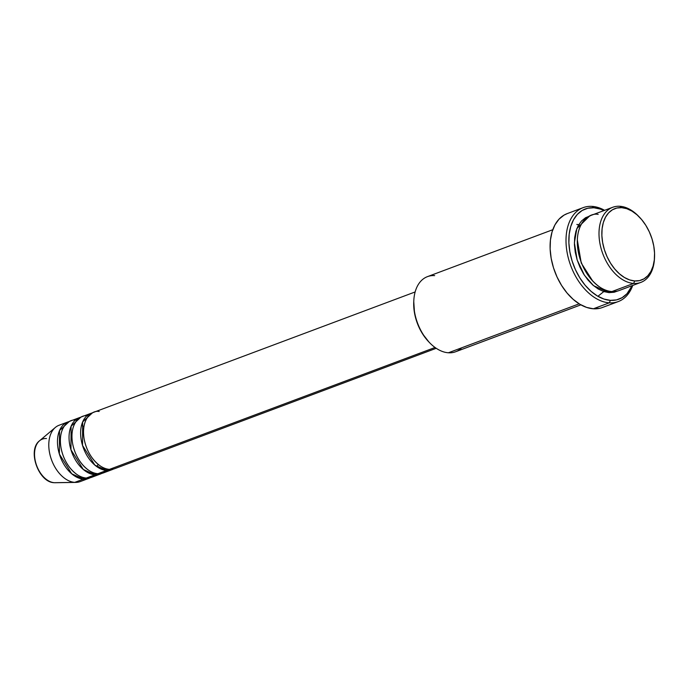 <?xml version="1.0" encoding="UTF-8"?>
<svg xmlns="http://www.w3.org/2000/svg" width="689" height="689" viewBox="0 0 689 689"><rect width="100%" height="100%" fill="white"/><g stroke="black" fill="none" stroke-linecap="round" stroke-linejoin="round"><path stroke-width="1.03" d="M54.147 482.688A2.007 1.481 -86.2 0 0 54.259 482.696A2.007 1.481 -86.2 0 0 54.353 482.705A22.961 14.633 -110.5 0 1 37.06 466.625A22.961 14.633 -110.5 0 1 38.033 442.347A22.961 14.633 -110.5 0 1 46.49 438.54M415.14 291.955L93.79 412.263A30.083 19.171 69.5 0 0 85.083 443.148A30.083 19.171 69.5 0 0 109.491 469.364L119.455 465.635M106.778 468.933A2.007 1.481 -86.2 0 0 106.597 470.449A30.083 19.171 -110.5 0 1 82.189 444.233A30.083 19.171 -110.5 0 1 90.896 413.348L82.215 416.595A30.083 19.171 69.5 0 0 73.508 447.48A30.083 19.171 69.5 0 0 97.916 473.705L106.597 470.449A30.083 19.171 -110.5 0 0 111.988 469.691A30.083 19.171 -110.5 0 0 113.401 469.063L106.597 470.449L106.743 470.94M90.896 413.348A30.083 19.171 -110.5 0 1 92.378 412.9L82.663 421.918L82.534 445.43L94.858 465.118L106.597 470.449L97.916 473.705L107.338 470.484M95.203 473.265A2.007 1.481 -86.2 0 0 95.022 474.781A30.083 19.171 -110.5 0 1 70.605 448.565A30.083 19.171 -110.5 0 1 79.321 417.68L70.64 420.936A30.083 19.171 69.5 0 0 61.924 451.812A30.083 19.171 69.5 0 0 86.34 478.037L95.022 474.781A30.083 19.171 -110.5 0 0 100.413 474.023A30.083 19.171 -110.5 0 0 101.826 473.395L95.022 474.781L95.16 475.281M79.321 417.68A30.083 19.171 -110.5 0 1 80.802 417.233L71.079 426.258L70.958 449.762L83.283 469.45L95.022 474.781L86.34 478.037L95.762 474.816M83.619 477.606A2.007 1.481 -86.2 0 0 83.447 479.122A30.083 19.171 -110.5 0 1 59.03 452.897A30.083 19.171 -110.5 0 1 67.746 422.012L59.056 425.268A30.083 19.171 69.5 0 0 50.349 456.152A30.083 19.171 69.5 0 0 74.756 482.369L54.353 482.705A2.007 1.481 93.8 0 1 54.259 482.696C38.575 482.61 27.026 450.106 39.531 440.796A22.961 14.633 69.5 0 0 36.491 465.135A22.961 14.633 69.5 0 0 54.353 482.705L74.756 482.369L83.447 479.122A30.083 19.171 -110.5 0 0 88.838 478.364A30.083 19.171 -110.5 0 0 90.25 477.727L83.447 479.122L83.584 479.613M612.702 207.286L590.99 215.416A40.108 25.571 69.5 0 0 579.38 256.592A40.108 25.571 69.5 0 0 611.927 291.55L633.63 283.429L634.733 280.957A38.102 24.287 -110.5 0 1 602.651 242.597A38.102 24.287 -110.5 0 1 621.685 207.665L619.893 206.278A40.108 25.571 69.5 0 0 599.861 243.045A40.108 25.571 69.5 0 0 633.63 283.429A40.108 25.571 -110.5 0 1 601.084 248.471A40.108 25.571 -110.5 0 1 612.702 207.286A40.108 25.571 -110.5 0 1 619.893 206.278A40.108 25.571 -110.5 0 1 639.091 216.777M552.776 229.721L427.464 276.633A40.108 25.571 69.5 0 0 415.846 317.818A40.108 25.571 69.5 0 0 448.401 352.777A40.108 25.571 -110.5 0 1 429.617 342.717A40.108 25.571 -110.5 0 1 413.813 300.516A40.108 25.571 -110.5 0 1 434.656 275.626M413.813 300.516L413.753 301.739A38.102 24.287 69.5 0 0 428.765 341.839L429.617 342.717M609.3 302.824L610.402 300.352A48.135 30.678 -110.5 0 1 569.872 251.898A48.135 30.678 -110.5 0 1 593.918 207.768L592.127 206.381A50.133 31.961 69.5 0 0 567.081 252.346A50.133 31.961 69.5 0 0 609.3 302.824A50.133 31.961 -110.5 0 1 568.614 259.124A50.133 31.961 -110.5 0 1 583.135 207.647A50.133 31.961 -110.5 0 1 592.127 206.381A50.133 31.961 -110.5 0 1 604.606 210.317A50.133 31.961 69.5 0 0 592.127 206.381L593.918 207.768L587.777 208.242L582.188 210.464L577.365 214.365L573.498 219.8L570.733 226.543L569.174 234.346L568.881 242.907L569.872 251.898L572.103 260.967L575.487 269.778L579.897 277.977L585.159 285.263L591.076 291.352L597.423 296.003L603.952 299.043L610.402 300.352L616.543 299.887L622.133 297.657L626.956 293.755L632.106 285.677A48.135 30.678 -110.5 0 1 610.402 300.352L609.3 302.824L593.384 308.784L609.3 302.824A50.133 31.961 69.5 0 0 632.735 285.444A50.133 31.961 -110.5 0 1 618.291 301.558A50.133 31.961 -110.5 0 1 609.3 302.824M654.498 257.927A40.108 25.571 -110.5 0 1 640.822 282.412A40.108 25.571 -110.5 0 1 633.63 283.429L625.207 286.581M589.569 216.027L576.848 228.567L574.393 242.786L577.141 259.908L584.427 275.264L593.548 285.668L609.033 292.636L614.149 292.248L617.645 291.016L609.033 292.636L603.65 291.542L598.216 289.01L592.928 285.134L587.993 280.061L583.609 273.989L579.931 267.16L577.115 259.822L575.255 252.26L574.428 244.767L574.669 237.636L575.97 231.134L578.278 225.51L581.499 220.988L585.512 217.733L590.172 215.872M597.906 296.287L603.788 291.593L597.906 296.287M578.743 224.692L576.822 224.459L578.743 224.692M99.182 411.505C93.075 409.946 80.622 417.689 84.161 439.082C88.252 460.519 103.798 470.131 109.491 469.364L435.06 347.48L109.491 469.364A30.083 19.171 69.5 0 0 114.882 468.606L436.232 348.298M461.673 347.807A40.108 25.571 -110.5 0 1 448.401 352.777L579.156 303.823L448.401 352.777A40.108 25.571 69.5 0 0 455.593 351.76L580.896 304.848M583.135 207.647L567.219 213.607A50.133 31.961 69.5 0 0 552.699 265.084A50.133 31.961 69.5 0 0 593.384 308.784A50.133 31.961 69.5 0 0 602.375 307.518L618.291 301.558M67.746 422.012A30.083 19.171 -110.5 0 1 69.227 421.565L59.504 430.591L59.375 454.094L71.708 473.782L83.447 479.122L74.756 482.369A30.083 19.171 -110.5 0 1 51.356 459.348A30.083 19.171 -110.5 0 1 55.344 427.456L39.531 440.796M76.031 420.169C69.925 418.611 57.463 426.353 61.002 447.755C65.093 469.183 80.639 478.803 86.34 478.037A30.083 19.171 69.5 0 0 91.732 477.279L100.413 474.023M54.353 482.705A22.961 14.633 69.5 0 0 55.232 482.722L75.911 482.403A30.083 19.171 -110.5 0 1 74.756 482.369A30.083 19.171 69.5 0 0 80.157 481.611L88.838 478.364M634.733 280.957L639.599 280.587L644.017 278.821L647.832 275.729L650.898 271.432L653.086 266.092L654.317 259.917L654.55 253.139L653.766 246.025L652.001 238.842L649.322 231.866L645.834 225.372L641.666 219.61L636.981 214.787L631.959 211.11L626.792 208.698L621.685 207.665L616.819 208.035L612.4 209.8L608.576 212.884L605.519 217.181L603.331 222.521L602.1 228.705L601.867 235.483L602.651 242.597L604.417 249.78L607.095 256.747L610.583 263.241L614.752 269.011L619.437 273.826L624.458 277.512L629.625 279.915L634.733 280.957L633.63 283.429A40.108 25.571 69.5 0 0 654.472 258.539L654.533 257.316A38.102 24.287 -110.5 0 1 634.733 280.957M598.181 214.4C590.034 212.324 573.429 222.65 578.149 251.175C583.6 279.751 604.331 292.575 611.927 291.55A40.108 25.571 69.5 0 0 619.118 290.543L640.822 282.412M603.977 210.55L600.369 209.086L593.918 207.768A48.135 30.678 -110.5 0 1 603.977 210.55M599.783 308.293L593.384 308.784L586.658 307.415L579.862 304.254L573.248 299.405L567.09 293.066L561.604 285.479L557.013 276.935L553.482 267.763L551.166 258.306L550.132 248.944L550.433 240.03L552.061 231.9L554.938 224.872L558.968 219.214L563.99 215.149L567.357 213.556M428.885 341.951L422.452 333.674L418.964 327.18L416.285 320.213L414.52 313.03L413.762 301.584M87.606 415.837C81.5 414.278 69.046 422.021 72.586 443.415C76.677 464.851 92.223 474.471 97.916 473.705A30.083 19.171 69.5 0 0 103.307 472.947L111.988 469.691M577.322 239.91L581.249 263.052L592.721 281.043L581.249 263.052L577.322 239.91M639.521 217.216L638.669 216.329A40.108 25.571 69.5 0 0 619.893 206.278L621.685 207.665A38.102 24.287 -110.5 0 1 639.521 217.216A38.102 24.287 -110.5 0 1 654.533 257.316M105.512 468.563L103.953 470.036M81.586 425.104L83.92 426.689M97.967 464.214L97.244 466.944M93.937 472.904L92.369 474.368M603.624 291.533L604.821 289.811M580.689 225.355L578.657 224.838M54.259 482.696L55.232 482.722"/></g></svg>
